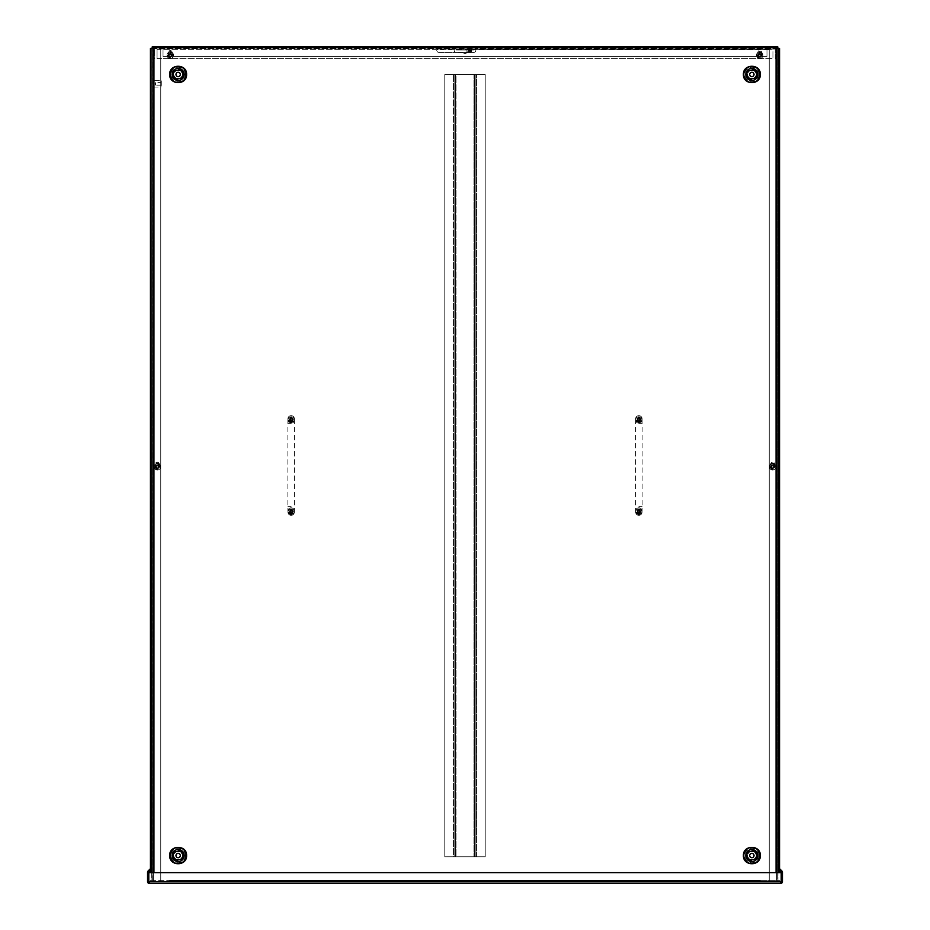 <?xml version="1.0" encoding="UTF-8"?>
<svg xmlns="http://www.w3.org/2000/svg" width="930" height="930" viewBox="0 0 930 930"><rect width="100%" height="100%" fill="white"/><g stroke="black" fill="none" stroke-linecap="round" stroke-linejoin="round"><path stroke-width="0.7" stroke-dasharray="4.65 3.49" d="M466.186 49.999L463.814 49.999L466.186 49.999L466.186 48.999L463.814 48.999L466.186 48.999L463.814 48.999L466.186 48.999L466.186 47.756L463.814 47.756L466.186 47.756M463.814 49.999L463.814 47.756M442.145 47.756L422.627 47.756L442.145 47.756M424.801 46.5L439.96 46.5L439.96 47.756L439.96 46.5L442.145 46.5L424.801 46.5L424.801 47.756M411.723 47.756L387.857 47.756L411.723 47.756L390.03 47.756L411.723 47.756L411.723 46.5L409.549 46.5L409.549 47.756L409.549 46.5L411.723 46.5L387.857 46.5M390.03 46.5L409.549 46.5L390.03 46.5L390.03 47.756M346.53 47.756L322.652 47.756L346.53 47.756L324.826 47.756L346.53 47.756L346.53 46.5L344.356 46.5L344.356 47.756L344.356 46.5L346.53 46.5L322.652 46.5M324.826 46.5L344.356 46.5L324.826 46.5L324.826 47.756M376.952 47.756L357.434 47.756L376.952 47.756L359.596 47.756L376.952 47.756L376.952 46.5L374.767 46.5L374.767 47.756L374.767 46.5L376.952 46.5L357.434 46.5M359.596 46.5L374.767 46.5L359.596 46.5L359.596 47.756M759.752 51.557A1.476 1.476 0 0 0 758.276 53.033A1.476 1.476 0 0 0 759.752 54.51A1.476 1.476 0 0 0 761.228 53.033A1.476 1.476 0 0 0 759.752 51.557A1.476 1.476 0 0 0 758.276 53.033A1.476 1.476 0 0 0 759.752 54.51A1.476 1.476 0 0 0 761.228 53.033A1.476 1.476 0 0 0 759.752 51.557M170.248 51.557A1.476 1.476 0 0 0 168.772 53.033A1.476 1.476 0 0 0 170.248 54.51A1.476 1.476 0 0 0 171.725 53.033A1.476 1.476 0 0 0 170.248 51.557A1.476 1.476 0 0 0 168.772 53.033A1.476 1.476 0 0 0 170.248 54.51A1.476 1.476 0 0 0 171.725 53.033A1.476 1.476 0 0 0 170.248 51.557M438.925 48.999L774.585 48.999L438.925 48.999L436.833 49.627A2.174 2.174 0 0 0 438.925 52.394L473.696 52.394A2.174 2.174 0 0 0 475.788 49.627L472.603 48.999L473.696 48.999L473.696 49.999L457.397 49.999L457.397 48.999L472.603 48.999L456.305 48.999L457.397 48.999L457.397 49.999L456.305 49.999L472.603 49.999L472.603 48.999L472.603 49.999L473.696 49.999L473.696 47.756L155.415 47.756A1.883 1.883 0 0 0 153.543 49.627L153.543 58.613L154.799 58.613L154.799 49.627A0.628 0.628 0 0 1 155.415 48.999A0.628 0.628 0 0 0 154.799 49.627L154.799 58.613L153.543 58.613L153.543 49.627A1.883 1.883 0 0 1 155.415 47.756L157.054 47.756L157.054 58.613L157.054 49.627L772.946 49.627L772.946 47.756L774.585 47.756L766.971 47.756L766.971 56.439L163.029 56.439L163.029 47.756L163.029 56.439L766.971 56.439L766.971 49.627L475.788 49.627L473.696 47.756L766.971 47.756L766.971 49.627L475.788 49.627A2.174 2.174 0 0 1 473.696 52.394L438.925 52.394A2.174 2.174 0 0 1 436.833 49.627L163.029 49.627L436.833 49.627L438.925 47.756L438.925 48.999M776.457 49.627A1.883 1.883 0 0 0 774.585 47.756A1.883 1.883 0 0 1 776.457 49.627L776.457 58.613L776.457 49.627M775.202 58.613L776.457 58.613L775.202 58.613L775.202 49.627L775.202 58.613M774.585 48.999A0.628 0.628 0 0 1 775.202 49.627A0.628 0.628 0 0 0 774.585 48.999M772.946 48.999L772.946 47.756L157.054 47.756L157.054 49.627L772.946 49.627L772.946 58.613L772.946 48.999M453.084 47.756L476.95 47.756L453.084 47.756L474.777 47.756L453.084 47.756L453.084 46.5L455.258 46.5L455.258 47.756L455.258 46.5L453.084 46.5L476.95 46.5M487.855 47.756L507.373 47.756L487.855 47.756L505.199 47.756L487.855 47.756L487.855 46.5L490.04 46.5L490.04 47.756L490.04 46.5L487.855 46.5L507.373 46.5M518.277 47.756L542.144 47.756L518.277 47.756L539.97 47.756L518.277 47.756L518.277 46.5L520.451 46.5L520.451 47.756L520.451 46.5L518.277 46.5L542.144 46.5M583.47 47.756L607.348 47.756L583.47 47.756L605.174 47.756L583.47 47.756L583.47 46.5L585.644 46.5L585.644 47.756L585.644 46.5L583.47 46.5L607.348 46.5M553.048 47.756L572.566 47.756L553.048 47.756L570.404 47.756L553.048 47.756L553.048 46.5L555.233 46.5L555.233 47.756L555.233 46.5L553.048 46.5L572.566 46.5M157.054 58.613L772.946 58.613L157.054 58.613M455.258 46.5L474.777 46.5L455.258 46.5M490.04 46.5L505.199 46.5L490.04 46.5M520.451 46.5L539.97 46.5L520.451 46.5M585.644 46.5L605.174 46.5L585.644 46.5M555.233 46.5L570.404 46.5L555.233 46.5M422.627 46.5L442.145 46.5M149.428 882.245L780.572 882.245L149.428 882.245L148.8 881.617L149.428 883.5L148.8 883.395L148.8 872.631L781.2 872.631L781.2 881.617L780.572 882.245L781.2 881.617L780.572 882.245L781.2 881.617L781.2 872.631L781.2 881.617L781.2 872.631L782.444 872.631L781.2 872.328A0.628 0.628 0 0 0 781.014 871.887L778.491 869.352A1.883 1.883 0 0 1 777.933 868.027L777.933 857.425L779.189 857.425L779.189 868.027A0.628 0.628 0 0 0 779.375 868.469L781.898 871.003A1.883 1.883 0 0 1 782.444 872.328L782.444 881.617A1.883 1.883 0 0 1 781.2 883.395L781.2 881.617L148.8 881.617L148.8 872.631L781.2 872.631L148.8 872.328A0.628 0.628 0 0 1 148.986 871.887L151.509 869.352A1.883 1.883 0 0 0 152.067 868.027L152.067 857.425L150.811 857.425L150.811 868.027A0.628 0.628 0 0 1 150.625 868.469L148.103 871.003A1.883 1.883 0 0 0 147.556 872.328L147.556 881.617A1.883 1.883 0 0 0 148.8 883.395L149.428 883.5L149.428 882.245M780.572 882.245L780.572 883.5L781.2 883.395L780.572 883.5L780.572 882.245M781.2 883.395L781.2 881.617L148.8 881.617L148.8 872.631L148.8 881.617L781.2 881.617L781.2 883.395L781.2 881.617M148.8 883.395L148.8 881.617M460.652 48.999L461.745 48.999L460.652 48.999M460.652 49.999L461.745 49.999L460.652 49.999M461.199 48.999L471.522 48.999L461.199 48.999L461.199 49.999L468.801 49.999L461.199 49.999L461.199 48.999M471.522 48.999L467.174 48.999L471.522 48.999L471.522 49.999L468.801 49.999L471.522 49.999L471.522 48.999L471.522 50.615L467.174 50.615L467.174 49.139L471.522 49.139M467.174 49.139L467.174 49.999L471.522 49.999L467.174 50.046L471.522 49.999M467.174 48.999L467.174 49.999L467.174 48.999M456.305 48.999L456.305 49.999L456.305 48.999M471.522 50.615L471.522 51.51L467.174 51.51M471.522 50.046L471.522 51.51M467.174 47.407L463.175 47.058L466.825 47.058M463.175 47.756L466.825 47.756L463.175 47.756M463.919 53.452L466.081 53.452L463.919 53.452L463.919 47.756L466.081 47.756L463.919 47.756M466.081 53.452L466.081 47.756M291.148 415.664A3.255 3.255 0 0 1 294.403 418.93A3.255 3.255 0 0 1 291.148 422.185A3.255 3.255 0 0 1 287.882 418.93A3.255 3.255 0 0 1 291.148 415.664A3.255 3.255 0 0 1 294.403 418.93A3.255 3.255 0 0 1 291.148 422.185A3.255 3.255 0 0 1 287.882 418.93A3.255 3.255 0 0 1 291.148 415.664M291.148 507.815A3.255 3.255 0 0 1 294.403 511.07A3.255 3.255 0 0 1 291.148 514.337A3.255 3.255 0 0 1 287.882 511.07A3.255 3.255 0 0 1 291.148 507.815A3.255 3.255 0 0 1 294.403 511.07A3.255 3.255 0 0 1 291.148 514.337A3.255 3.255 0 0 1 287.882 511.07A3.255 3.255 0 0 1 291.148 507.815M291.148 417.57A1.36 1.36 0 0 0 289.788 418.93A1.36 1.36 0 0 0 291.148 420.29A1.36 1.36 0 0 0 292.508 418.93A1.36 1.36 0 0 0 291.148 417.57A1.36 1.36 0 0 0 289.788 418.93A1.36 1.36 0 0 0 291.148 420.29A1.36 1.36 0 0 0 292.508 418.93A1.36 1.36 0 0 0 291.148 417.57M291.148 509.71A1.36 1.36 0 0 0 289.788 511.07A1.36 1.36 0 0 0 291.148 512.43A1.36 1.36 0 0 1 289.788 511.07A1.36 1.36 0 0 1 291.148 509.71A1.36 1.36 0 0 1 292.508 511.07A1.36 1.36 0 0 1 291.148 512.43A1.36 1.36 0 0 0 292.508 511.07A1.36 1.36 0 0 0 291.148 509.71M638.852 415.664A3.255 3.255 0 0 1 642.119 418.93A3.255 3.255 0 0 1 638.852 422.185A3.255 3.255 0 0 1 635.597 418.93A3.255 3.255 0 0 1 638.852 415.664A3.255 3.255 0 0 1 642.119 418.93A3.255 3.255 0 0 1 638.852 422.185A3.255 3.255 0 0 1 635.597 418.93A3.255 3.255 0 0 1 638.852 415.664M638.852 507.815A3.255 3.255 0 0 1 642.119 511.07A3.255 3.255 0 0 1 638.852 514.337A3.255 3.255 0 0 1 635.597 511.07A3.255 3.255 0 0 1 638.852 507.815A3.255 3.255 0 0 1 642.119 511.07A3.255 3.255 0 0 1 638.852 514.337A3.255 3.255 0 0 1 635.597 511.07A3.255 3.255 0 0 1 638.852 507.815M638.852 417.57A1.36 1.36 0 0 0 637.492 418.93A1.36 1.36 0 0 0 638.852 420.29A1.36 1.36 0 0 0 640.212 418.93A1.36 1.36 0 0 0 638.852 417.57A1.36 1.36 0 0 0 637.492 418.93A1.36 1.36 0 0 0 638.852 420.29A1.36 1.36 0 0 0 640.212 418.93A1.36 1.36 0 0 0 638.852 417.57M638.852 509.71A1.36 1.36 0 0 0 637.492 511.07A1.36 1.36 0 0 0 638.852 512.43A1.36 1.36 0 0 1 637.492 511.07A1.36 1.36 0 0 1 638.852 509.71A1.36 1.36 0 0 1 640.212 511.07A1.36 1.36 0 0 1 638.852 512.43A1.36 1.36 0 0 0 640.212 511.07A1.36 1.36 0 0 0 638.852 509.71M456.014 74.458L474.614 74.458L474.614 856.797L485.216 856.797L454.131 856.797L454.131 74.458L444.784 74.458L456.014 74.458L454.131 74.458L454.131 856.797L474.614 856.797L474.614 74.458L485.216 74.458L455.386 74.458L455.386 856.797L456.014 856.797L455.386 856.797L455.386 74.458L444.784 74.458L473.986 74.458L456.014 74.458L456.014 856.797L456.014 74.458M475.869 856.797L485.216 856.797L475.869 856.797L475.869 74.458L475.869 856.797L475.869 74.458L485.216 74.458L485.216 856.797L485.216 74.458L485.216 856.797L485.216 74.458L474.614 74.458L474.614 856.797L474.614 74.458L473.986 74.458L475.869 74.458L475.869 856.797M453.503 856.797L455.386 856.797L455.386 74.458L455.386 856.797L444.784 856.797L454.131 856.797L444.784 856.797L444.784 74.458L444.784 856.797L444.784 74.458L444.784 856.797L453.503 856.797L453.503 74.458L453.503 856.797M640.619 512.128A1.767 1.767 0 0 0 638.852 510.361A1.767 1.767 0 0 0 637.085 512.128A1.767 1.767 0 0 0 638.852 513.883A1.767 1.767 0 0 0 640.619 512.128A1.767 1.767 0 0 0 638.852 510.361A1.767 1.767 0 0 0 637.085 512.128A1.767 1.767 0 0 0 638.852 513.883A1.767 1.767 0 0 0 640.619 512.128M640.619 419.976A1.767 1.767 0 0 0 638.852 418.221A1.767 1.767 0 0 0 637.085 419.976A1.767 1.767 0 0 0 638.852 421.743A1.767 1.767 0 0 0 640.619 419.976A1.767 1.767 0 0 0 638.852 418.221A1.767 1.767 0 0 0 637.085 419.976A1.767 1.767 0 0 0 638.852 421.743A1.767 1.767 0 0 0 640.619 419.976M292.915 512.128A1.767 1.767 0 0 0 291.148 510.361A1.767 1.767 0 0 0 289.381 512.128A1.767 1.767 0 0 0 291.148 513.883A1.767 1.767 0 0 0 292.915 512.128A1.767 1.767 0 0 0 291.148 510.361A1.767 1.767 0 0 0 289.381 512.128A1.767 1.767 0 0 0 291.148 513.883A1.767 1.767 0 0 0 292.915 512.128M292.915 419.976A1.767 1.767 0 0 0 291.148 418.221A1.767 1.767 0 0 0 289.381 419.976A1.767 1.767 0 0 0 291.148 421.743A1.767 1.767 0 0 0 292.915 419.976A1.767 1.767 0 0 0 291.148 418.221A1.767 1.767 0 0 0 289.381 419.976A1.767 1.767 0 0 0 291.148 421.743A1.767 1.767 0 0 0 292.915 419.976M473.696 52.44A2.174 2.174 0 0 0 474.998 48.534L455.002 48.534A2.174 2.174 0 0 0 456.305 52.44L473.696 52.44A2.174 2.174 0 0 0 474.998 48.534L473.696 47.744L456.305 47.744L455.002 48.534A2.174 2.174 0 0 0 456.305 52.44L473.696 52.44M159.251 464.024A1.895 1.895 0 0 0 157.356 462.129A1.895 1.895 0 0 0 155.461 464.024L155.461 466.755A1.895 1.895 0 0 0 157.356 468.65A1.895 1.895 0 0 0 159.251 466.755L159.251 464.024A1.895 1.895 0 0 0 157.356 462.129A1.895 1.895 0 0 0 155.461 464.024L155.461 466.755A1.895 1.895 0 0 0 157.356 468.65A1.895 1.895 0 0 0 159.251 466.755L159.251 464.024M172.155 52.464A1.895 1.895 0 0 0 170.26 50.569A1.895 1.895 0 0 0 168.365 52.464L168.365 55.196A1.895 1.895 0 0 0 170.26 57.09A1.895 1.895 0 0 0 172.155 55.196L172.155 52.464A1.895 1.895 0 0 0 170.26 50.569A1.895 1.895 0 0 0 168.365 52.464L168.365 55.196A1.895 1.895 0 0 0 170.26 57.09A1.895 1.895 0 0 0 172.155 55.196L172.155 52.464M770.749 464.024L770.749 466.755A1.895 1.895 0 0 0 772.644 468.65A1.895 1.895 0 0 0 774.539 466.755L774.539 464.024A1.895 1.895 0 0 0 772.644 462.129A1.895 1.895 0 0 0 770.749 464.024L770.749 466.755A1.895 1.895 0 0 0 772.644 468.65A1.895 1.895 0 0 0 774.539 466.755L774.539 464.024A1.895 1.895 0 0 0 772.644 462.129A1.895 1.895 0 0 0 770.749 464.024M757.845 52.464L757.845 55.196A1.895 1.895 0 0 0 759.74 57.09A1.895 1.895 0 0 0 761.635 55.196L761.635 52.464A1.895 1.895 0 0 0 759.74 50.569A1.895 1.895 0 0 0 757.845 52.464L757.845 55.196A1.895 1.895 0 0 0 759.74 57.09A1.895 1.895 0 0 0 761.635 55.196L761.635 52.464A1.895 1.895 0 0 0 759.74 50.569A1.895 1.895 0 0 0 757.845 52.464M777.933 48.534L474.998 48.534L777.689 48.534L777.689 47.907L152.311 47.907L152.311 48.534L152.311 46.651L777.689 46.651L777.689 880.373L779.561 880.373L760.298 880.373L760.298 881.001L169.702 881.001L169.702 880.373L151.695 880.373L151.695 48.534M779.561 872.631L779.561 48.534L777.689 48.534L777.689 880.373L760.298 880.373L760.298 882.245L760.298 881.001L169.702 881.001L169.702 882.245L169.702 880.373L150.439 880.373L151.695 880.373L151.695 872.631M778.305 48.534L778.305 872.631M152.067 48.534L455.002 48.534L150.439 48.534L150.439 872.631M779.561 868.667L779.561 870.434M778.305 869.155L778.305 857.425M152.311 47.756L777.689 47.756M151.695 869.155L151.695 857.425M150.439 870.434L150.439 868.667M760.298 882.245L169.702 882.245L760.298 882.245M322.652 46.651L346.53 46.651M357.434 46.651L376.952 46.651M387.857 46.651L411.723 46.651M422.627 46.651L442.145 46.651M453.084 46.651L476.95 46.651M487.855 46.651L507.373 46.651M518.277 46.651L542.144 46.651M553.048 46.651L572.566 46.651M583.47 46.651L607.348 46.651M182.931 74.458C179.734 80.631 176.549 80.631 173.352 74.458C176.549 68.285 179.734 68.285 182.931 74.458M182.931 855.542C179.734 861.715 176.549 861.715 173.352 855.542C176.549 849.369 179.734 849.369 182.931 855.542M756.648 74.458C753.451 80.631 750.266 80.631 747.069 74.458C750.266 68.285 753.451 68.285 756.648 74.458M756.648 855.542C753.451 861.715 750.266 861.715 747.069 855.542C750.266 849.369 753.451 849.369 756.648 855.542M158.832 464.372A1.476 1.476 0 0 0 157.344 462.896A1.476 1.476 0 0 0 155.868 464.372A1.476 1.476 0 0 0 157.344 465.849A1.476 1.476 0 0 0 158.832 464.372A1.476 1.476 0 0 0 157.344 462.896A1.476 1.476 0 0 0 155.868 464.372A1.476 1.476 0 0 0 157.344 465.849A1.476 1.476 0 0 0 158.832 464.372M771.168 464.372A1.476 1.476 0 0 1 772.656 462.896A1.476 1.476 0 0 1 774.132 464.372A1.476 1.476 0 0 1 772.656 465.849A1.476 1.476 0 0 1 771.168 464.372A1.476 1.476 0 0 1 772.656 462.896A1.476 1.476 0 0 1 774.132 464.372A1.476 1.476 0 0 1 772.656 465.849A1.476 1.476 0 0 1 771.168 464.372M180.315 74.458A2.174 2.174 0 0 0 178.142 72.284A2.174 2.174 0 0 0 175.968 74.458A2.174 2.174 0 0 0 178.142 76.632A2.174 2.174 0 0 0 180.315 74.458M180.315 855.542A2.174 2.174 0 0 0 178.142 853.368A2.174 2.174 0 0 0 175.968 855.542A2.174 2.174 0 0 0 178.142 857.716A2.174 2.174 0 0 0 180.315 855.542M754.032 74.458A2.174 2.174 0 0 0 751.859 72.284A2.174 2.174 0 0 0 749.685 74.458A2.174 2.174 0 0 0 751.859 76.632A2.174 2.174 0 0 0 754.032 74.458M754.032 855.542A2.174 2.174 0 0 0 751.859 853.368A2.174 2.174 0 0 0 749.685 855.542A2.174 2.174 0 0 0 751.859 857.716A2.174 2.174 0 0 0 754.032 855.542M152.067 872.631L152.067 882.245L153.938 882.245L152.067 882.245L152.067 47.756L777.933 47.756L777.933 882.245L153.311 882.245L777.933 882.245L777.933 872.631M160.762 47.756L160.762 882.245L160.762 47.756M153.311 882.245L153.311 47.756L153.311 882.245M776.69 882.245L776.69 47.756L776.69 882.245M769.238 47.756L769.238 882.245L769.238 47.756M454.131 74.458L454.131 856.797L454.131 74.458M160.96 87.036L160.96 80.515L153.659 80.515L153.659 87.036L153.311 80.864L153.659 87.036L160.96 87.036L160.96 80.515L160.96 87.036M161.309 85.13L155.752 85.13L155.752 82.421L155.752 85.13L154.938 83.77L155.752 82.421L161.309 82.421L161.309 85.13L161.309 82.421M161.309 80.864L161.309 86.688M153.311 86.688L153.311 80.864M160.181 466.755C158.298 463.117 156.414 463.117 154.531 466.755C156.414 470.394 158.298 470.394 160.181 466.755M160.623 466.755A3.255 3.255 0 0 0 157.356 463.5A3.255 3.255 0 0 0 154.101 466.755A3.255 3.255 0 0 0 157.356 470.01A3.255 3.255 0 0 0 160.623 466.755A3.255 3.255 0 0 0 157.356 463.5A3.255 3.255 0 0 0 154.101 466.755A3.255 3.255 0 0 0 157.356 470.01A3.255 3.255 0 0 0 160.623 466.755A3.255 3.255 0 0 1 157.356 470.01A3.255 3.255 0 0 1 154.101 466.755A3.255 3.255 0 0 0 157.356 470.01A3.255 3.255 0 0 0 160.623 466.755M155.287 466.232L155.24 467.279L156.833 467.337L156.833 469.952L156.833 467.337L155.24 467.279L155.287 466.232L156.833 466.29L155.287 466.232M159.507 466.755L157.879 466.337L157.879 463.559L157.879 466.337L159.518 466.407L159.472 467.441L159.507 466.755M156.833 463.559L156.833 466.29L156.833 463.559A3.243 3.243 0 0 1 157.879 463.559M155.705 466.755A1.651 1.651 0 0 0 157.356 468.406A1.651 1.651 0 0 0 159.007 466.755A1.651 1.651 0 0 1 157.356 468.406A1.651 1.651 0 0 1 155.705 466.755A1.651 1.651 0 0 1 157.356 465.105A1.651 1.651 0 0 1 159.007 466.755A1.651 1.651 0 0 0 157.356 465.105A1.651 1.651 0 0 0 155.705 466.755M158.484 466.755A1.128 1.128 0 0 1 157.356 467.883A1.128 1.128 0 0 1 156.228 466.755A1.128 1.128 0 0 1 157.356 465.628A1.128 1.128 0 0 1 158.484 466.755M157.879 469.952L157.879 467.383L157.879 469.952A3.243 3.243 0 0 1 156.833 469.952M158.914 467.418L157.879 467.383L158.914 467.418L157.879 468.371M775.469 466.755C773.586 463.117 771.702 463.117 769.819 466.755C771.702 470.394 773.586 470.394 775.469 466.755M775.899 466.755A3.255 3.255 0 0 0 772.644 463.5A3.255 3.255 0 0 0 769.377 466.755A3.255 3.255 0 0 0 772.644 470.01A3.255 3.255 0 0 0 775.899 466.755A3.255 3.255 0 0 0 772.644 463.5A3.255 3.255 0 0 0 769.377 466.755A3.255 3.255 0 0 0 772.644 470.01A3.255 3.255 0 0 0 775.899 466.755A3.255 3.255 0 0 1 772.644 470.01A3.255 3.255 0 0 1 769.377 466.755A3.255 3.255 0 0 0 772.644 470.01A3.255 3.255 0 0 0 775.899 466.755M770.563 466.232L770.528 467.279L772.121 467.337L772.121 469.952L772.121 467.337L770.528 467.279L770.563 466.232L772.121 466.29L770.563 466.232M774.783 466.755L773.167 466.337L773.167 463.559L773.167 466.337L774.795 466.407L774.76 467.441L774.783 466.755M772.121 463.559L772.121 466.29L772.121 463.559A3.243 3.243 0 0 1 773.167 463.559M770.993 466.755A1.651 1.651 0 0 0 772.644 468.406A1.651 1.651 0 0 0 774.295 466.755A1.651 1.651 0 0 1 772.644 468.406A1.651 1.651 0 0 1 770.993 466.755A1.651 1.651 0 0 1 772.644 465.105A1.651 1.651 0 0 1 774.295 466.755A1.651 1.651 0 0 0 772.644 465.105A1.651 1.651 0 0 0 770.993 466.755M773.772 466.755A1.128 1.128 0 0 1 772.644 467.883A1.128 1.128 0 0 1 771.516 466.755A1.128 1.128 0 0 1 772.644 465.628A1.128 1.128 0 0 1 773.772 466.755M773.167 469.952L773.167 467.383L773.167 469.952A3.243 3.243 0 0 1 772.121 469.952M774.202 467.418L773.167 467.383L774.202 467.418L773.167 468.371M173.085 55.196C171.201 51.545 169.318 51.545 167.435 55.196C169.318 58.834 171.201 58.834 173.085 55.196M173.515 55.196A3.255 3.255 0 0 0 170.26 51.929A3.255 3.255 0 0 0 166.993 55.196A3.255 3.255 0 0 0 170.26 58.451A3.255 3.255 0 0 0 173.515 55.196A3.255 3.255 0 0 0 170.26 51.929A3.255 3.255 0 0 0 166.993 55.196A3.255 3.255 0 0 0 170.26 58.451A3.255 3.255 0 0 0 173.515 55.196A3.255 3.255 0 0 1 170.26 58.451A3.255 3.255 0 0 1 166.993 55.196A3.255 3.255 0 0 0 170.26 58.451A3.255 3.255 0 0 0 173.515 55.196M168.179 54.672L168.144 55.719L169.737 55.777L169.737 58.392L169.737 55.777L168.144 55.719L168.179 54.672L169.737 54.73L168.179 54.672M172.399 55.196L170.783 54.777L170.783 51.999L170.783 54.777L172.41 54.835L172.376 55.881L172.399 55.196M169.737 51.999L169.737 54.73L169.737 51.999A3.243 3.243 0 0 1 170.783 51.999M168.609 55.196A1.651 1.651 0 0 0 170.26 56.846A1.651 1.651 0 0 0 171.911 55.196A1.651 1.651 0 0 1 170.26 56.846A1.651 1.651 0 0 1 168.609 55.196A1.651 1.651 0 0 1 170.26 53.545A1.651 1.651 0 0 1 171.911 55.196A1.651 1.651 0 0 0 170.26 53.545A1.651 1.651 0 0 0 168.609 55.196M171.387 55.196A1.128 1.128 0 0 1 170.26 56.323A1.128 1.128 0 0 1 169.132 55.196A1.128 1.128 0 0 1 170.26 54.068A1.128 1.128 0 0 1 171.387 55.196M170.783 58.392L170.783 55.823L170.783 58.392A3.243 3.243 0 0 1 169.737 58.392M171.818 55.858L170.783 55.823L171.818 55.858L170.783 56.8M762.565 55.196C760.682 51.545 758.799 51.545 756.915 55.196C758.799 58.834 760.682 58.834 762.565 55.196M763.007 55.196A3.255 3.255 0 0 0 759.74 51.929A3.255 3.255 0 0 0 756.485 55.196A3.255 3.255 0 0 0 759.74 58.451A3.255 3.255 0 0 0 763.007 55.196A3.255 3.255 0 0 0 759.74 51.929A3.255 3.255 0 0 0 756.485 55.196A3.255 3.255 0 0 0 759.74 58.451A3.255 3.255 0 0 0 763.007 55.196A3.255 3.255 0 0 1 759.74 58.451A3.255 3.255 0 0 1 756.485 55.196A3.255 3.255 0 0 0 759.74 58.451A3.255 3.255 0 0 0 763.007 55.196M757.671 54.672L757.625 55.719L759.217 55.777L759.217 58.392L759.217 55.777L757.625 55.719L757.671 54.672L759.217 54.73L757.671 54.672M761.891 55.196L760.263 54.777L760.263 51.999L760.263 54.777L761.903 54.835L761.856 55.881L761.891 55.196M759.217 51.999L759.217 54.73L759.217 51.999A3.243 3.243 0 0 1 760.263 51.999M758.09 55.196A1.651 1.651 0 0 0 759.74 56.846A1.651 1.651 0 0 0 761.391 55.196A1.651 1.651 0 0 1 759.74 56.846A1.651 1.651 0 0 1 758.09 55.196A1.651 1.651 0 0 1 759.74 53.545A1.651 1.651 0 0 1 761.391 55.196A1.651 1.651 0 0 0 759.74 53.545A1.651 1.651 0 0 0 758.09 55.196M760.868 55.196A1.128 1.128 0 0 1 759.74 56.323A1.128 1.128 0 0 1 758.613 55.196A1.128 1.128 0 0 1 759.74 54.068A1.128 1.128 0 0 1 760.868 55.196M760.263 58.392L760.263 55.823L760.263 58.392A3.243 3.243 0 0 1 759.217 58.392M761.298 55.858L760.263 55.823L761.298 55.858L760.263 56.8M289.497 512.128A1.651 1.651 0 0 0 291.148 513.779A1.651 1.651 0 0 0 292.799 512.128L291.671 515.208A3.127 3.127 0 0 1 290.625 515.208L289.521 512.128A1.651 1.651 0 0 1 291.148 510.477A1.651 1.651 0 0 1 292.799 512.128A1.651 1.651 0 0 1 291.148 513.779A1.651 1.651 0 0 1 289.497 512.128L290.625 509.036A3.127 3.127 0 0 1 291.671 509.036L292.776 512.128A1.651 1.651 0 0 0 291.148 510.477A1.651 1.651 0 0 0 289.497 512.128A1.651 1.651 0 0 1 291.148 510.477A1.651 1.651 0 0 1 292.799 512.128M294.333 512.128A3.185 3.185 0 0 1 291.148 515.313A3.185 3.185 0 0 1 287.951 512.128A3.185 3.185 0 0 1 291.148 508.931A3.185 3.185 0 0 1 294.333 512.128A3.185 3.185 0 0 1 291.148 515.313A3.185 3.185 0 0 1 287.951 512.128A3.185 3.185 0 0 1 291.148 508.931A3.185 3.185 0 0 1 294.333 512.128A3.185 3.185 0 0 0 291.148 508.931A3.185 3.185 0 0 0 287.951 512.128A3.185 3.185 0 0 1 291.148 508.931A3.185 3.185 0 0 1 294.333 512.128M289.602 512.639L290.625 512.639L289.521 512.639L290.625 510.582M290.625 515.208L290.625 513.662M291.671 515.208L291.671 513.662M292.683 511.605L291.671 511.605L292.776 511.605L292.776 512.639L291.671 512.639L292.683 512.639M291.671 509.036L291.671 510.582M290.625 509.036L290.625 511.605L289.602 511.605M289.497 419.976A1.651 1.651 0 0 0 291.148 421.627A1.651 1.651 0 0 0 292.799 419.976L291.671 423.069A3.127 3.127 0 0 1 290.625 423.069L289.521 419.976A1.651 1.651 0 0 1 291.148 418.326A1.651 1.651 0 0 1 292.799 419.976A1.651 1.651 0 0 1 291.148 421.627A1.651 1.651 0 0 1 289.497 419.976L290.625 416.896A3.127 3.127 0 0 1 291.671 416.896L292.776 419.976A1.651 1.651 0 0 0 291.148 418.326A1.651 1.651 0 0 0 289.497 419.976A1.651 1.651 0 0 1 291.148 418.326A1.651 1.651 0 0 1 292.799 419.976M294.333 419.976A3.185 3.185 0 0 1 291.148 423.173A3.185 3.185 0 0 1 287.951 419.976A3.185 3.185 0 0 1 291.148 416.791A3.185 3.185 0 0 1 294.333 419.976A3.185 3.185 0 0 1 291.148 423.173A3.185 3.185 0 0 1 287.951 419.976A3.185 3.185 0 0 1 291.148 416.791A3.185 3.185 0 0 1 294.333 419.976A3.185 3.185 0 0 0 291.148 416.791A3.185 3.185 0 0 0 287.951 419.976A3.185 3.185 0 0 1 291.148 416.791A3.185 3.185 0 0 1 294.333 419.976M289.602 420.5L290.625 420.5L289.521 420.5L290.625 418.442M290.625 423.069L290.625 421.523M291.671 423.069L291.671 421.523M292.683 419.465L291.671 419.465L292.776 419.465L292.776 420.5L291.671 420.5L292.683 420.5M291.671 416.896L291.671 418.442M290.625 416.896L290.625 419.465L289.602 419.465M637.201 512.128A1.651 1.651 0 0 0 638.852 513.779A1.651 1.651 0 0 0 640.503 512.128L639.375 515.208A3.127 3.127 0 0 1 638.329 515.208L637.224 512.128A1.651 1.651 0 0 1 638.852 510.477A1.651 1.651 0 0 1 640.503 512.128A1.651 1.651 0 0 1 638.852 513.779A1.651 1.651 0 0 1 637.201 512.128L638.329 509.036A3.127 3.127 0 0 1 639.375 509.036L640.479 512.128A1.651 1.651 0 0 0 638.852 510.477A1.651 1.651 0 0 0 637.201 512.128A1.651 1.651 0 0 1 638.852 510.477A1.651 1.651 0 0 1 640.503 512.128M642.049 512.128A3.185 3.185 0 0 1 638.852 515.313A3.185 3.185 0 0 1 635.667 512.128A3.185 3.185 0 0 1 638.852 508.931A3.185 3.185 0 0 1 642.049 512.128A3.185 3.185 0 0 1 638.852 515.313A3.185 3.185 0 0 1 635.667 512.128A3.185 3.185 0 0 1 638.852 508.931A3.185 3.185 0 0 1 642.049 512.128A3.185 3.185 0 0 0 638.852 508.931A3.185 3.185 0 0 0 635.667 512.128A3.185 3.185 0 0 1 638.852 508.931A3.185 3.185 0 0 1 642.049 512.128M637.317 512.639L638.329 512.639L637.224 512.639L638.329 510.582M638.329 515.208L638.329 513.662M639.375 515.208L639.375 513.662M640.398 511.605L639.375 511.605L640.479 511.605L640.479 512.639L639.375 512.639L640.398 512.639M639.375 509.036L639.375 510.582M638.329 509.036L638.329 511.605L637.317 511.605M637.201 419.976A1.651 1.651 0 0 0 638.852 421.627A1.651 1.651 0 0 0 640.503 419.976L639.375 423.069A3.127 3.127 0 0 1 638.329 423.069L637.224 419.976A1.651 1.651 0 0 1 638.852 418.326A1.651 1.651 0 0 1 640.503 419.976A1.651 1.651 0 0 1 638.852 421.627A1.651 1.651 0 0 1 637.201 419.976L638.329 416.896A3.127 3.127 0 0 1 639.375 416.896L640.479 419.976A1.651 1.651 0 0 0 638.852 418.326A1.651 1.651 0 0 0 637.201 419.976A1.651 1.651 0 0 1 638.852 418.326A1.651 1.651 0 0 1 640.503 419.976M642.049 419.976A3.185 3.185 0 0 1 638.852 423.173A3.185 3.185 0 0 1 635.667 419.976A3.185 3.185 0 0 1 638.852 416.791A3.185 3.185 0 0 1 642.049 419.976A3.185 3.185 0 0 1 638.852 423.173A3.185 3.185 0 0 1 635.667 419.976A3.185 3.185 0 0 1 638.852 416.791A3.185 3.185 0 0 1 642.049 419.976A3.185 3.185 0 0 0 638.852 416.791A3.185 3.185 0 0 0 635.667 419.976A3.185 3.185 0 0 1 638.852 416.791A3.185 3.185 0 0 1 642.049 419.976M637.317 420.5L638.329 420.5L637.224 420.5L638.329 418.442M638.329 423.069L638.329 421.523M639.375 423.069L639.375 421.523M640.398 419.465L639.375 419.465L640.479 419.465L640.479 420.5L639.375 420.5L640.398 420.5M639.375 416.896L639.375 418.442M638.329 416.896L638.329 419.465L637.317 419.465M468.801 48.999L468.801 49.999L468.801 48.999M291.148 423.278L287.882 423.278L291.148 423.278M291.148 506.722L287.882 506.722L291.148 506.722M638.852 423.278L642.119 423.278L638.852 423.278M638.852 506.722L642.119 506.722L638.852 506.722M473.986 74.458L473.986 856.797L473.986 74.458M476.497 856.797L476.497 74.458L476.497 856.797M152.311 880.373L152.311 48.534L152.311 880.373M760.298 880.373L169.702 880.373L760.298 880.373M169.69 74.458C169.214 70.459 172.027 67.646 178.142 66.007C184.256 67.646 187.07 70.459 186.593 74.458C187.07 78.457 184.256 81.27 178.142 82.909C172.027 81.27 169.214 78.457 169.69 74.458M185.337 74.458A7.196 7.196 0 0 0 178.142 67.262A7.196 7.196 0 0 0 170.946 74.458A7.196 7.196 0 0 0 178.142 81.654A7.196 7.196 0 0 0 185.337 74.458M169.69 855.542C169.214 851.543 172.027 848.73 178.142 847.091C184.256 848.73 187.07 851.543 186.593 855.542C187.07 859.541 184.256 862.354 178.142 863.993C172.027 862.354 169.214 859.541 169.69 855.542M185.337 855.542A7.196 7.196 0 0 0 178.142 848.346A7.196 7.196 0 0 0 170.946 855.542A7.196 7.196 0 0 0 178.142 862.738A7.196 7.196 0 0 0 185.337 855.542M743.407 74.458C742.931 70.459 745.744 67.646 751.859 66.007C757.973 67.646 760.787 70.459 760.31 74.458C760.787 78.457 757.973 81.27 751.859 82.909C745.744 81.27 742.931 78.457 743.407 74.458M759.054 74.458A7.196 7.196 0 0 0 751.859 67.262A7.196 7.196 0 0 0 744.663 74.458A7.196 7.196 0 0 0 751.859 81.654A7.196 7.196 0 0 0 759.054 74.458M743.407 855.542C742.931 851.543 745.744 848.73 751.859 847.091C757.973 848.73 760.787 851.543 760.31 855.542C760.787 859.541 757.973 862.354 751.859 863.993C745.744 862.354 742.931 859.541 743.407 855.542M759.054 855.542A7.196 7.196 0 0 0 751.859 848.346A7.196 7.196 0 0 0 744.663 855.542A7.196 7.196 0 0 0 751.859 862.738A7.196 7.196 0 0 0 759.054 855.542M183.291 74.458A5.15 5.15 0 0 1 178.142 79.608A5.15 5.15 0 0 1 172.992 74.458A5.15 5.15 0 0 1 178.142 69.297A5.15 5.15 0 0 1 183.291 74.458M183.291 855.542A5.15 5.15 0 0 1 178.142 860.703A5.15 5.15 0 0 1 172.992 855.542A5.15 5.15 0 0 1 178.142 850.392A5.15 5.15 0 0 1 183.291 855.542M757.008 74.458A5.15 5.15 0 0 1 751.859 79.608A5.15 5.15 0 0 1 746.709 74.458A5.15 5.15 0 0 1 751.859 69.297A5.15 5.15 0 0 1 757.008 74.458M757.008 855.542A5.15 5.15 0 0 1 751.859 860.703A5.15 5.15 0 0 1 746.709 855.542A5.15 5.15 0 0 1 751.859 850.392A5.15 5.15 0 0 1 757.008 855.542M776.062 47.756L776.062 872.631M153.938 872.631L153.938 47.756M159.007 466.383L157.879 465.14M156.833 465.14L155.74 466.256M155.752 467.302L156.833 468.371M774.295 466.383L773.167 465.14M772.121 465.14L771.028 466.256M771.04 467.302L772.121 468.371M171.911 54.824L170.783 53.58M169.737 53.58L168.644 54.684M168.656 55.73L169.737 56.8M761.391 54.824L760.263 53.58M759.217 53.58L758.124 54.684M758.136 55.73L759.217 56.8M289.928 512.128C290.741 513.569 291.555 513.569 292.369 512.128C291.555 510.675 290.741 510.675 289.928 512.128M288.474 512.128C290.253 515.29 292.032 515.29 293.81 512.128C292.032 508.954 290.253 508.954 288.474 512.128M289.928 419.976C290.741 421.43 291.555 421.43 292.369 419.976C291.555 418.535 290.741 418.535 289.928 419.976M288.474 419.976C290.253 423.15 292.032 423.15 293.81 419.976C292.032 416.814 290.253 416.814 288.474 419.976M637.631 512.128C638.445 513.569 639.259 513.569 640.073 512.128C639.259 510.675 638.445 510.675 637.631 512.128M636.19 512.128C637.968 515.29 639.747 515.29 641.526 512.128C639.747 508.954 637.968 508.954 636.19 512.128M637.631 419.976C638.445 421.43 639.259 421.43 640.073 419.976C639.259 418.535 638.445 418.535 637.631 419.976M636.19 419.976C637.968 423.15 639.747 423.15 641.526 419.976C639.747 416.814 637.968 416.814 636.19 419.976M474.777 46.5L474.777 47.756M505.199 46.5L505.199 47.756M539.97 46.5L539.97 47.756M605.174 46.5L605.174 47.756M570.404 46.5L570.404 47.756M459.571 49.999L459.571 48.999M458.478 49.999L458.478 48.999M461.745 49.999L461.745 48.999M294.403 418.93L294.403 511.07M287.882 418.93L287.882 511.07M642.119 418.93L642.119 511.07M635.597 418.93L635.597 511.07"/><path stroke-width="1.4" d="M442.145 46.5L442.145 47.756L442.145 46.5L422.627 46.5L422.627 47.756M411.723 47.756L411.723 46.5L387.857 46.5L387.857 47.756M346.53 47.756L346.53 46.5L322.652 46.5L322.652 47.756M376.952 47.756L376.952 46.5L357.434 46.5L357.434 47.756M453.084 47.756L453.084 46.5L476.95 46.5L476.95 47.756M487.855 47.756L487.855 46.5L507.373 46.5L507.373 47.756M518.277 47.756L518.277 46.5L542.144 46.5L542.144 47.756M583.47 47.756L583.47 46.5L607.348 46.5L607.348 47.756M553.048 47.756L553.048 46.5L572.566 46.5L572.566 47.756M781.2 883.395L781.2 872.328A0.628 0.628 0 0 0 781.014 871.887L778.491 869.352A1.883 1.883 0 0 1 777.933 868.027L777.933 857.425L779.189 857.425L779.189 868.027A0.628 0.628 0 0 0 779.375 868.469L781.898 871.003A1.883 1.883 0 0 1 782.444 872.328L782.444 881.617A1.883 1.883 0 0 1 781.2 883.395L780.572 883.5L781.2 881.617L780.572 882.245M149.428 882.245L148.8 881.617L148.8 872.631L781.2 872.631L781.2 881.617L148.8 881.617L148.8 872.328A0.628 0.628 0 0 1 148.986 871.887L151.509 869.352A1.883 1.883 0 0 0 152.067 868.027L152.067 857.425L150.811 857.425L150.811 868.027A0.628 0.628 0 0 1 150.625 868.469L148.103 871.003A1.883 1.883 0 0 0 147.556 872.328L147.556 881.617A1.883 1.883 0 0 0 148.8 883.395L148.8 881.617L149.428 883.5L148.8 883.395M780.572 883.5L149.428 883.5L780.572 883.5M777.933 48.534L779.561 48.534L779.561 868.667M151.695 857.425L152.067 48.534M779.561 870.434L779.561 872.631M778.305 872.631L778.305 869.155M778.305 857.425L778.305 48.534M151.695 872.631L151.695 869.155M150.439 868.667L150.439 48.534L151.695 48.534M150.439 872.631L150.439 870.434M777.689 47.756L777.689 46.651L607.348 46.651M152.311 47.756L152.311 46.651L322.652 46.651M346.53 46.651L357.434 46.651M376.952 46.651L387.857 46.651M411.723 46.651L422.627 46.651M442.145 46.651L453.084 46.651M476.95 46.651L487.855 46.651M507.373 46.651L518.277 46.651M542.144 46.651L553.048 46.651M572.566 46.651L583.47 46.651M186.593 74.458C187.058 85.351 169.225 85.351 169.69 74.458C169.225 63.554 187.058 63.554 186.593 74.458M186.593 855.542C187.058 866.446 169.225 866.446 169.69 855.542C169.225 844.649 187.058 844.649 186.593 855.542M760.31 74.458C760.775 85.351 742.942 85.351 743.407 74.458C742.942 63.554 760.775 63.554 760.31 74.458M760.31 855.542C760.775 866.446 742.942 866.446 743.407 855.542C742.942 844.649 760.775 844.649 760.31 855.542M175.968 74.458A2.174 2.174 0 0 1 178.142 72.284A2.174 2.174 0 0 1 180.315 74.458A2.174 2.174 0 0 1 178.142 76.632A2.174 2.174 0 0 1 175.968 74.458M175.968 855.542A2.174 2.174 0 0 1 178.142 853.368A2.174 2.174 0 0 1 180.315 855.542A2.174 2.174 0 0 1 178.142 857.716A2.174 2.174 0 0 1 175.968 855.542M749.685 74.458A2.174 2.174 0 0 1 751.859 72.284A2.174 2.174 0 0 1 754.032 74.458A2.174 2.174 0 0 1 751.859 76.632A2.174 2.174 0 0 1 749.685 74.458M749.685 855.542A2.174 2.174 0 0 1 751.859 853.368A2.174 2.174 0 0 1 754.032 855.542A2.174 2.174 0 0 1 751.859 857.716A2.174 2.174 0 0 1 749.685 855.542M777.933 872.631L777.933 47.756L152.067 47.756L152.067 872.631M170.062 74.458A8.079 8.079 0 0 0 178.142 82.538A8.079 8.079 0 0 0 186.221 74.458A8.079 8.079 0 0 0 178.142 66.367A8.079 8.079 0 0 0 170.062 74.458M170.062 855.542A8.079 8.079 0 0 0 178.142 863.633A8.079 8.079 0 0 0 186.221 855.542A8.079 8.079 0 0 0 178.142 847.463A8.079 8.079 0 0 0 170.062 855.542M743.779 74.458A8.079 8.079 0 0 0 751.859 82.538A8.079 8.079 0 0 0 759.938 74.458A8.079 8.079 0 0 0 751.859 66.367A8.079 8.079 0 0 0 743.779 74.458M743.779 855.542A8.079 8.079 0 0 0 751.859 863.633A8.079 8.079 0 0 0 759.938 855.542A8.079 8.079 0 0 0 751.859 847.463A8.079 8.079 0 0 0 743.779 855.542M173.352 74.458C171.655 68.773 184.628 68.773 182.931 74.458C184.628 80.143 171.655 80.143 173.352 74.458M178.142 68.413A6.045 6.045 0 0 1 184.187 74.458A6.045 6.045 0 0 1 178.142 80.492A6.045 6.045 0 0 1 172.096 74.458A6.045 6.045 0 0 1 178.142 68.413M173.352 855.542C171.655 849.857 184.628 849.857 182.931 855.542C184.628 861.227 171.655 861.227 173.352 855.542M178.142 849.509A6.045 6.045 0 0 1 184.187 855.542A6.045 6.045 0 0 1 178.142 861.587A6.045 6.045 0 0 1 172.096 855.542A6.045 6.045 0 0 1 178.142 849.509M747.069 74.458C745.372 68.773 758.345 68.773 756.648 74.458C758.345 80.143 745.372 80.143 747.069 74.458M751.859 68.413A6.045 6.045 0 0 1 757.904 74.458A6.045 6.045 0 0 1 751.859 80.492A6.045 6.045 0 0 1 745.813 74.458A6.045 6.045 0 0 1 751.859 68.413M747.069 855.542C745.372 849.857 758.345 849.857 756.648 855.542C758.345 861.227 745.372 861.227 747.069 855.542M751.859 849.509A6.045 6.045 0 0 1 757.904 855.542A6.045 6.045 0 0 1 751.859 861.587A6.045 6.045 0 0 1 745.813 855.542A6.045 6.045 0 0 1 751.859 849.509M776.062 872.631L776.062 47.756M153.938 47.756L153.938 872.631"/></g></svg>
